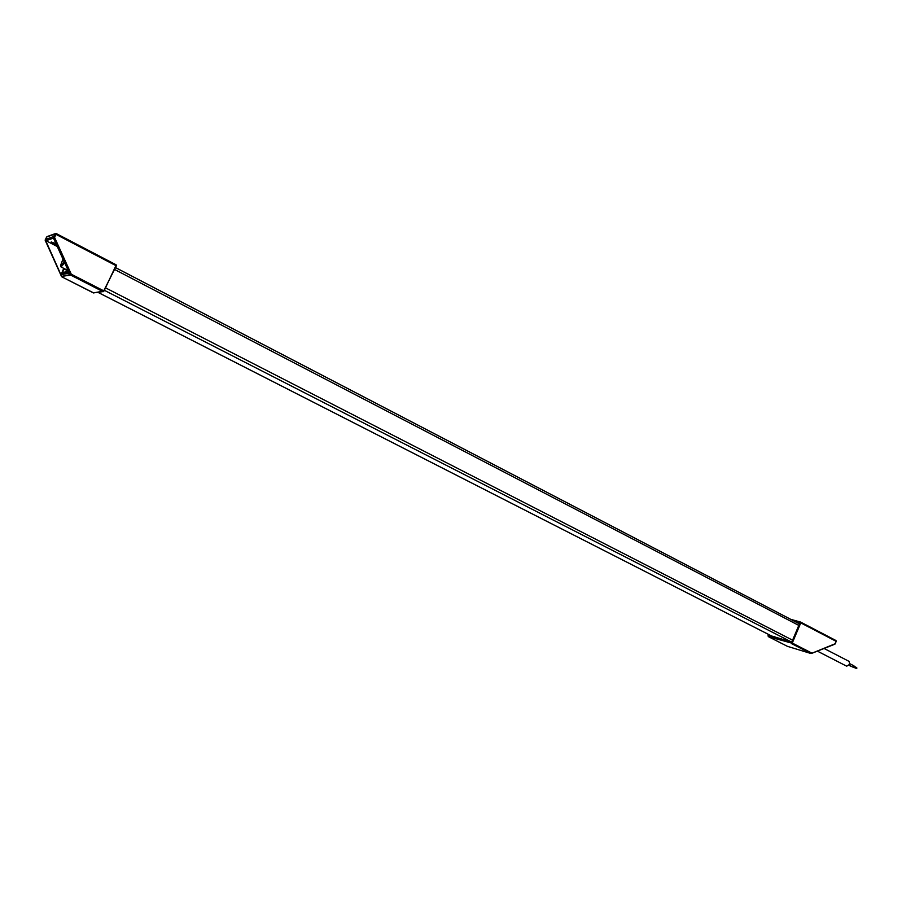 <?xml version="1.0" encoding="UTF-8"?>
<svg xmlns="http://www.w3.org/2000/svg" width="902" height="902" viewBox="0 0 902 902"><rect width="100%" height="100%" fill="white"/><g stroke="black" fill="none" stroke-linecap="round" stroke-linejoin="round"><path stroke-width="1.35" d="M768.82 634.591L768.301 635.797L791.494 642.765L799.995 622.572L793.512 620.779M768.301 635.797L769.891 635.459L791.776 642.1M799.612 623.485L797.12 622.651M62.971 259.077L60.547 265.549C60.885 266.18 62.069 264.838 64.087 261.535M64.64 262.764L61.099 266.992L60.569 265.616M56.691 245.254L51.234 241.95L56.025 243.788M53.443 238.105L46.036 240.71L57.266 246.528M46.036 240.71L45.574 239.425L45.348 240.665L60.941 274.839L63.76 268.356M60.941 274.839L69.319 273.047L53.331 237.857L53.556 236.595L45.574 239.425M68.529 271.322L62.012 272.754L64.346 268.649M856.257 667.999L856.855 668.179L856.314 667.897M849.864 663.725L853.968 665.845L854.126 666.725L853.236 667.288L849.165 665.202M855.254 667.942L853.484 667.322M848.996 665.417L852.255 666.792M824.078 648.47L849.165 661.425L849.661 664.334L846.707 666.195L817.381 651.131M115.49 267.59L799.443 623.88M798.811 625.402L114.577 269.461M105.557 287.862L792.576 640.183M98.081 292.383L772.383 636.395M791.697 642.111L104.361 290.297M811.563 653.375L835.139 643.757M787.57 646.384L810.864 653.488L811.597 652.958L792.26 643.058L800.762 622.865L836.064 641.277L834.925 644.163L811.439 653.488L835.308 643.78L836.12 641.412M800.175 622.628L800.762 622.865L800.108 622.312L791.528 643.6L810.943 653.51L787.423 646.339L768.335 636.62L791.381 643.036L768.132 636.011M800.48 622.042L790.772 619.347M790.738 619.336L800.649 622.087L835.94 640.51L836.289 641.435L835.94 640.51L800.705 622.121M787.333 646.294L768.29 636.598L768.121 635.797M800.108 622.312L792.294 620.136M768.662 634.501L768.042 635.741L768.583 634.467M63.636 272.269L62.768 271.818L64.155 269.01L68.428 271.209M54.289 244.014L54.718 243.134M60.941 274.05L68.98 272.314M53.331 237.857L70.209 274.603L61.483 276.418L45.348 240.665M61.911 276.88L45.359 239.876M116.313 265.887L116.144 264.827L56.33 233.618L54.988 233.99L53.331 237.046M45.19 240.721L46.656 237.012L54.988 233.99L56.037 234.396L56.319 233.595L116.144 264.827L115.907 265.616L56.037 234.396L54.548 237.395L71.269 274.208L70.209 274.603L70.683 275.087L61.483 276.418M53.5 236.989L53.489 237.801L54.548 237.395L53.5 236.989M62.497 272.517L62.362 271.66M62.012 272.754L68.473 271.198M46.656 237.012L47.22 236.549L46.656 237.012M46.645 237.034L45.19 239.932M93.774 292.97L61.922 276.891L93.402 292.913L102.997 291.617L70.683 275.087L71.269 274.208L103.595 290.748L103.302 291.673L116.302 265.91L116.144 264.827M115.907 265.616L104.012 291.019L115.907 265.616M104.012 291.019L93.38 292.902M772.315 636.372L98.059 292.395M799.454 623.868L115.501 267.567M787.514 640.668L788.72 641.288M780.906 638.695L782.113 639.304M774.378 636.733L775.585 637.353M68.225 270.645L61.099 266.992M55.417 233.573L47.22 236.549M55.563 233.517L56.319 233.595M856.348 668.495L853.788 667.187M856.765 667.683L854.205 666.364"/></g></svg>
